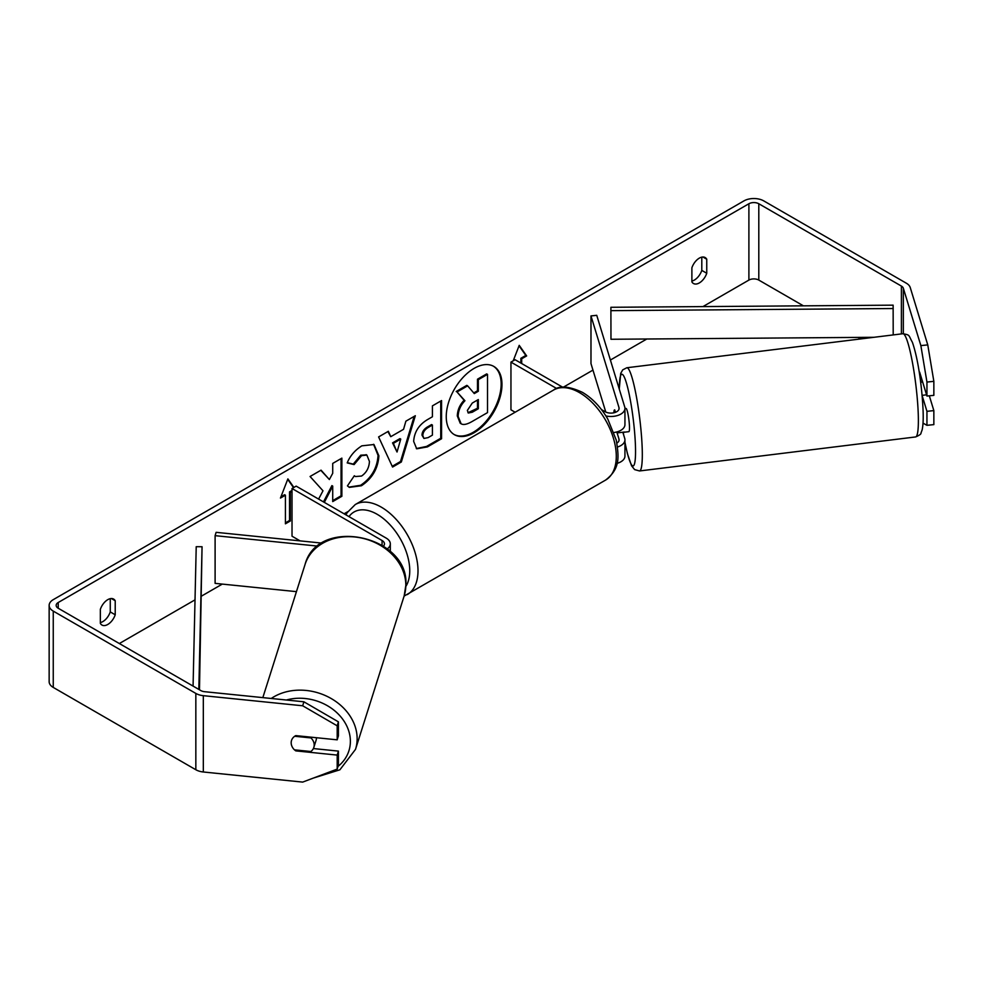 <?xml version="1.0" encoding="UTF-8"?>
<svg xmlns="http://www.w3.org/2000/svg" width="983" height="983" viewBox="0 0 983 983"><rect width="100%" height="100%" fill="white"/><g stroke="black" fill="none" stroke-linecap="round" stroke-linejoin="round"><path stroke-width="1.47" d="M387.241 548.907A14.02 8.097 0 0 0 390.312 543.845A14.02 8.097 0 0 0 386.208 538.119L296.153 486.13L292.025 488.514L292.025 536.214L300.11 540.883M383.456 546.13A8.183 4.718 0 0 0 384.464 543.845A8.183 4.718 0 0 0 382.068 540.515L292.025 488.514M317.828 546.118L215.105 535.661L216.125 532.331L322.068 543.12M215.105 535.661L215.105 583.361L296.436 591.643M316.428 737.717A11.685 9.572 17.6 0 1 316.428 738.024A11.685 9.572 17.6 0 1 316.059 740.383L313.835 747.424A11.685 9.572 17.6 0 1 310.874 751.516L294.445 749.845A11.685 9.572 17.6 0 1 291.189 742.718A11.685 9.572 17.6 0 1 291.533 740.42M294.679 736.267L310.947 737.926A11.685 9.572 17.6 0 1 314.204 745.065A11.685 9.572 17.6 0 1 313.835 747.424M310.947 737.926L311.181 737.176M474.113 432.729A39.406 22.756 120 0 0 499.856 398.004A39.406 22.756 120 0 0 493.822 366.426A39.406 22.756 120 0 0 474.113 368.379A39.406 22.756 120 0 0 448.371 403.104A39.406 22.756 120 0 0 454.404 434.683A39.406 22.756 120 0 0 474.113 432.729M453.999 434.437A39.406 22.756 120 0 0 473.29 432.262A39.406 22.756 120 0 0 498.922 397.906A39.406 22.756 120 0 0 493.405 366.204M100.352 622.583A11.685 6.746 120 0 0 102.822 621.6A11.685 6.746 120 0 0 110.268 611.918L110.268 598.659M100.352 623.369A11.685 6.746 120 0 0 101.937 625.041A11.685 6.746 120 0 0 107.786 624.463A11.685 6.746 120 0 0 115.22 614.78L115.22 600.748A11.685 6.746 120 0 0 113.623 599.077A11.685 6.746 120 0 0 100.352 609.325L100.352 623.369M701.801 257.141L701.801 270.399A11.685 6.746 -60 0 1 694.367 280.069A11.685 6.746 -60 0 1 691.885 281.064M699.318 282.932A11.685 6.746 -60 0 1 693.482 283.509A11.685 6.746 -60 0 1 691.885 281.851L691.885 267.806A11.685 6.746 -60 0 1 705.167 257.558A11.685 6.746 -60 0 1 706.752 259.217L706.752 273.262A11.685 6.746 -60 0 1 699.318 282.932M926.944 382.055L920.862 345.598L927.768 344.898L933.85 381.343L926.944 382.055L926.944 396.051L919.646 372.139A11.685 1.659 -95.8 0 0 919.326 372.496M324.316 502.387L332.721 486.094L332.721 501.576L341.875 496.292L341.875 458.127L332.721 463.423L332.721 473.29L329.366 479.532L321.06 470.157L310.063 476.497L322.989 490.787L318.59 499.094M390.755 436.685L403.558 429.301L405.881 421.179L415.33 415.723L401.347 461.985L392.573 467.048L378.602 436.931L388.359 431.291L390.755 436.685L387.867 431.574M803.418 305.836L758.802 280.081A7.016 4.043 0 0 0 748.899 280.081L702.968 306.585M646.826 339L610.394 360.036M592.97 370.099L563.394 387.167M347.81 511.639L344.075 513.802M298.635 540.036L297.591 540.625M222.318 584.086L201.589 596.054M195.015 599.851L119.348 643.533M920.862 345.598L903.34 288.24A7.016 4.043 0 0 0 901.399 286.078L758.802 203.751A7.016 4.043 0 0 0 748.899 203.751L58.218 602.518A7.016 4.043 0 0 0 56.166 605.381A7.016 4.043 0 0 0 58.218 608.244L200.802 690.558A7.016 4.043 0 0 0 204.538 691.688L303.894 701.801L338.41 721.841L338.41 735.837L337.194 739.83L295.772 735.616A11.685 9.4 17 0 0 291.496 740.531A11.685 9.4 17 0 0 291.877 746.146M280.929 496.833L284.579 494.719L285.414 495.199L280.45 498.062L287.884 478.893L293.892 487.433M292.025 491.377L290.366 492.336L290.366 520.953L285.414 523.816L285.414 495.199M520.867 363.071L520.867 358.304L521.69 358.783L526.655 355.92L519.221 345.34L513.212 360.81M521.69 358.783L521.69 363.55M413.671 441.428L413.671 441.33C414.298 431.881 419.028 424.57 427.875 419.385L432.409 416.767L432.409 405.868L441.564 400.572L441.564 438.737L427.408 446.909L416.706 448.813L413.671 441.428M347.208 462.907C349.985 455.952 354.863 450.263 361.842 445.84L373.982 444.525L378.885 455.842C378.074 468.486 372.274 478.451 361.461 485.749L349.321 487.371L347.441 485.885L354.335 475.747L355.428 476.534L361.56 476.042C366.499 472.614 369.129 467.736 369.436 461.408L366.88 455.104L361.56 455.657L354.101 464.59L347.208 462.907M927.768 344.898L910.246 287.54A14.02 8.097 0 0 0 906.351 283.215L763.766 200.901A14.02 8.097 0 0 0 743.934 200.901L53.254 599.655A14.02 8.097 0 0 0 49.15 605.381A14.02 8.097 0 0 0 53.254 611.107L195.838 693.42A14.02 8.097 0 0 0 203.321 695.669L302.678 705.782L303.894 701.801M313.368 748.555L338.41 751.11L337.194 755.091L295.772 750.877A11.685 9.4 17 0 1 294.531 749.857M338.41 721.841L337.194 725.823L337.194 739.83M337.194 725.823L302.678 705.782M49.15 605.381L49.15 681.698A14.02 8.097 0 0 0 53.254 687.424L195.838 769.738A14.02 8.097 0 0 0 203.321 771.987L302.678 782.099L337.194 769.099L338.41 765.106L338.41 751.11M337.194 755.091L337.194 769.099M926.944 411.324L933.85 410.611L933.85 424.619L926.944 425.32L926.944 411.324L922.103 395.449M860.739 338.926L858.122 337.415M923.025 423.132L926.944 425.32M926.944 396.051L933.85 395.35L933.85 381.343M933.85 410.611L929.328 395.817M706.752 259.217L702.919 257.005M706.752 273.262L701.801 270.399M296.03 750.004L295.772 750.877M115.22 600.748L111.386 598.524M115.22 614.78L110.268 611.918M460.302 423.292L461.125 423.771L458.127 416.411C458.336 410.464 460.609 405.242 464.934 400.732L457.034 391.971L467.638 385.852L474.298 393.581L478.328 391.259L478.328 379.671L487.507 374.376L487.507 412.614L471.84 421.658C466.827 424.484 463.239 425.172 461.052 423.734L460.88 423.636M460.228 423.255L457.304 415.932C457.513 409.985 459.786 404.763 464.111 400.265L457.034 391.971M473.757 392.942L477.492 390.779L477.492 379.192L486.671 373.896L487.507 374.376M477.492 379.192L478.328 379.671M477.492 390.779L478.328 391.259M456.21 391.492L466.802 385.373L467.638 385.852M464.111 400.265L464.934 400.732M287.712 479.348L293.548 487.642M292.025 490.431L289.543 491.856L290.366 492.336M289.543 491.856L289.543 520.474L290.366 520.953M285.414 522.858L289.543 520.474M520.867 358.304L525.831 355.441L519.049 345.783M525.831 355.441L526.655 355.92M400.745 439.094L393.372 443.345L397.034 452.02L400.745 439.094L399.921 438.627L392.549 442.878L393.372 443.345M392.549 442.878L397.034 452.02M414.162 416.399L400.523 461.506L401.347 461.985M400.523 461.506L392.229 466.298M422.825 435.653L423.931 438.443L428.109 437.619L432.409 435.137L432.409 425.049L428.072 427.556C424.693 429.657 422.948 432.323 422.825 435.543L422.002 435.174L423.931 438.443M422.002 435.174L422.002 435.064C422.112 431.844 423.87 429.19 427.236 427.077L431.586 424.57L432.409 425.049M440.74 401.052L440.74 438.258L441.564 438.737M440.74 438.258L426.573 446.429L416.3 448.555M329.366 479.532L320.79 470.304M332.721 500.63L341.052 495.813L341.052 458.606M341.052 495.813L341.875 496.292M323.481 501.908L331.898 485.614L332.721 486.094M373.552 444.291L378.05 455.375C377.251 468.006 371.451 477.971 360.638 485.27L348.916 487.113M354.261 475.846L355.428 476.534M366.45 454.883L360.724 455.178L353.266 464.123L354.101 464.59M353.266 464.123L347.318 462.661M467.355 410.427L468.338 413.02L472.319 412.209L478.328 408.744L478.328 399.565L472.27 403.055L467.355 410.427M467.969 412.725L477.492 408.264L477.492 400.032M477.492 408.264L478.328 408.744M614.363 410.329A11.685 1.659 84.2 0 1 614.719 409.862L615.469 412.307M617.545 446.995A14.02 8.097 0 0 0 624.942 439.868A14.02 8.097 0 0 0 624.733 438.455L622.829 432.225M624.942 439.868L624.942 456.087A14.02 8.097 180 0 1 616.98 463.386M616.919 443.075A8.183 4.718 0 0 0 619.106 439.868A8.183 4.718 0 0 0 618.983 439.045L616.808 431.942M605.909 415.944A14.02 8.097 180 0 0 624.942 408.387A14.02 8.097 180 0 0 624.733 406.974L596.742 315.322L590.98 315.912L618.983 407.564A8.183 4.718 180 0 1 619.106 408.387A8.183 4.718 180 0 1 614.056 412.749A8.183 4.718 180 0 1 605.135 411.717L601.498 409.616M515.141 412.233L510.951 409.813L510.951 362.113L515.092 359.729L562.706 387.216M556.747 388.555L510.951 362.113M624.942 408.387L624.942 424.607A14.02 8.097 180 0 1 613.994 432.495M590.98 315.912L590.98 363.612L605.786 412.061M922.632 381.932L920.85 382.154A11.685 1.487 83 0 0 919.965 377.116M624.942 408.596L626.011 408.461A11.685 1.487 83 0 1 628.1 414.617A11.685 1.487 83 0 1 629.476 426.708A11.685 1.487 83 0 1 628.874 431.66L624.266 432.225A11.685 1.487 83 0 1 624.008 432.09M613.896 412.786A11.685 1.487 83 0 1 614.289 410.083L614.498 410.046M617.889 431.623A11.685 1.487 83 0 1 617.594 432.876L624.5 432.029A11.685 1.487 83 0 1 624.266 432.225M615.014 412.467L614.289 410.083M617.275 431.82L617.594 432.876M922.091 395.363L926.564 394.81M610.898 307.286L610.971 339.27L610.898 307.286L893.129 305.16L893.203 334.92M873.985 337.292L610.971 339.27M893.203 308.527L610.971 310.653M193.073 686.097L196.219 546.695L202.056 546.732L199.475 689.796M198.836 689.427L202.056 546.732M382.068 540.515L382.068 545.233M262.83 697.623L305.062 564.463A51.988 42.564 17.6 0 1 361.216 537.971A51.988 42.564 17.6 0 1 405.819 585.401A51.988 42.564 17.6 0 1 404.173 595.907L355.502 749.378A51.988 42.564 -162.4 0 0 357.136 738.872A51.988 42.564 -162.4 0 0 326.602 696.136A51.988 42.564 -162.4 0 0 271.234 698.471M286.36 700.019A46.152 37.784 17.6 0 1 350.378 741.477A46.152 37.784 17.6 0 1 338.017 766.396M748.899 203.751L748.899 280.081M58.218 602.518L58.218 608.244M203.321 695.669L203.321 771.987M758.802 203.751L758.802 280.081M901.399 286.078L901.399 333.913M903.34 288.24L903.34 333.692M53.254 611.107L53.254 687.424M195.838 693.42L195.838 769.738M457.304 415.932L458.127 416.411M457.304 416.042L458.127 416.522M427.236 427.077L428.072 427.556M422.002 435.064L422.825 435.543M426.573 446.429L427.408 446.909M378.05 455.264L378.885 455.743M378.05 455.375L378.885 455.842M360.638 485.27L361.461 485.749M360.724 455.178L361.56 455.657M471.484 411.73L472.319 412.209M618.983 439.045L618.983 440.691M618.983 407.564L618.983 409.198M605.528 480.122A51.988 30.018 -120 0 0 613.49 438.455A51.988 30.018 -120 0 0 579.528 392.647A51.988 30.018 -120 0 0 553.527 390.067C559.401 385.397 569.034 386.159 582.452 392.352C592.442 398.312 600.871 407.195 607.764 419.016L616.292 440.187C618.712 456.137 620.838 468.412 605.528 480.122L404.124 596.079M553.527 390.067L355.256 504.549A51.988 30.018 60 0 1 381.244 507.117A51.988 30.018 60 0 1 415.207 552.938A51.988 30.018 60 0 1 407.245 594.604M405.868 586.384A46.152 26.652 -120 0 0 377.116 514.269A46.152 26.652 -120 0 0 348.977 516.628M918.282 414.9A51.988 6.598 -97 0 0 912.187 361.13A51.988 6.598 -97 0 0 902.898 333.729C910.405 335.154 908.132 334.687 912.396 342.305C918.614 360.282 922.238 389.809 923.111 411.398C923.393 419.569 923.074 425.762 922.115 429.964L920.973 433.073C921.243 434.007 919.461 435.285 915.615 436.944A51.988 6.598 -97 0 0 918.282 414.9M619.253 389.059L620.715 373.38L622.731 369.854L626.835 367.753A51.988 6.598 83 0 1 636.124 395.141A51.988 6.598 83 0 1 642.218 448.912A51.988 6.598 83 0 1 639.552 470.955L915.615 436.944M624.942 442.08A46.152 5.849 -97 0 0 635.46 446.294A46.152 5.849 -97 0 0 626.773 384.218A46.152 5.849 -97 0 0 619.351 389.354M623.222 432.176A46.152 5.849 -97 0 0 623.689 435.051M390.312 543.845L390.312 551.537M355.502 749.378L339.897 769.8L313.344 778.081M404.173 595.907L405.905 584.848C409.002 535.071 317.632 516.124 305.062 564.463M366.88 455.104L366.057 454.625M355.256 504.549L347.208 512.585L345.979 514.895M626.835 367.753L902.898 333.729M623.173 432.188L623.578 434.683M624.942 442.399L627.424 453.704L631.565 465.795L634.637 469.616L639.552 470.955"/></g></svg>
